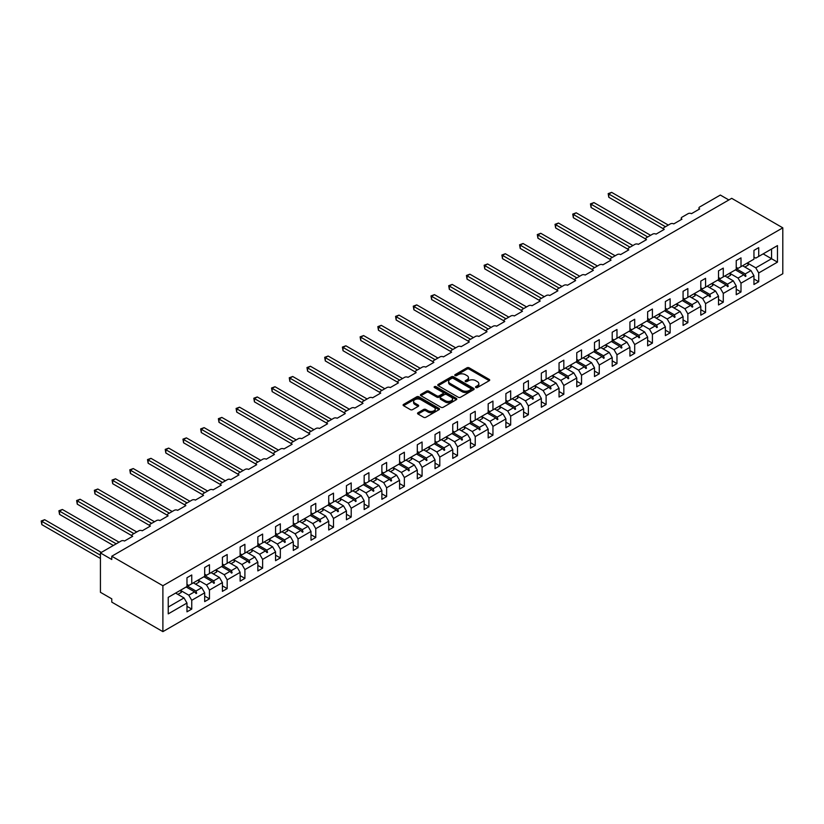 <?xml version="1.0" encoding="UTF-8"?>
<svg xmlns="http://www.w3.org/2000/svg" width="824" height="824" viewBox="0 0 824 824"><rect width="100%" height="100%" fill="white"/><g stroke="black" fill="none" stroke-linecap="round" stroke-linejoin="round"><path stroke-width="1.24" d="M475.829 387.527A1.102 0.639 0 0 0 477.395 387.527L489.24 380.688A1.576 0.906 0 0 0 489.703 380.049A1.576 0.906 0 0 0 489.24 379.401L469.175 367.813A1.576 0.906 0 0 0 466.94 367.813L455.095 374.652A1.102 0.639 0 0 0 456.661 375.559L458.196 374.673A5.047 2.915 0 0 1 465.323 374.673L467.002 375.631A5.047 2.915 0 0 1 468.475 377.691A5.047 2.915 0 0 1 467.002 379.751L465.467 380.637A1.102 0.639 0 0 0 467.023 381.543L468.557 380.657A5.047 2.915 0 0 1 475.695 380.657L477.364 381.625A5.047 2.915 0 0 1 478.847 383.685A5.047 2.915 0 0 1 477.364 385.745L475.829 386.621A1.102 0.639 0 0 0 475.829 387.527L475.829 386.621M418.005 412.742A1.576 0.906 0 0 0 417.541 413.38A1.576 0.906 0 0 0 418.005 414.029L423.629 417.284A1.576 0.906 0 0 0 425.864 417.284L439.017 409.683A1.576 0.906 0 0 0 439.48 409.044A1.576 0.906 0 0 0 439.017 408.395L418.952 396.808A1.576 0.906 0 0 0 416.717 396.808L403.564 404.409A1.576 0.906 0 0 0 403.101 405.048A1.576 0.906 0 0 0 403.564 405.696L410.362 409.621A1.576 0.906 0 0 0 412.597 409.621L418.221 406.366A1.576 0.906 0 0 0 418.685 405.727A1.576 0.906 0 0 0 418.221 405.078L414.853 403.132A4.213 2.431 0 0 1 413.617 401.412A4.213 2.431 0 0 1 416.223 399.166A4.213 2.431 0 0 1 420.817 399.692L434.032 407.324A4.213 2.431 0 0 1 435.257 409.044A4.213 2.431 0 0 1 432.662 411.289A4.213 2.431 0 0 1 428.058 410.764L425.864 409.487A1.576 0.906 0 0 0 423.629 409.487L418.005 412.742L418.005 414.029M782.8 227.836L162.895 585.73L162.895 631.637L782.8 273.743L782.8 227.836L731.691 198.327L111.786 556.231L111.786 559.506L100.425 552.945L121.097 541.018A2.41 1.391 180 0 1 124.506 541.018L132.685 536.29A2.41 1.391 0 0 1 131.984 535.312A2.41 1.391 0 0 1 132.685 534.323L138.823 530.79A2.41 1.391 180 0 1 142.222 530.79L150.401 526.062A2.41 1.391 0 0 1 149.7 525.084A2.41 1.391 0 0 1 150.401 524.095L156.539 520.552A2.41 1.391 180 0 1 159.949 520.552L168.117 515.834A2.41 1.391 0 0 1 167.416 514.856A2.41 1.391 0 0 1 168.117 513.867L174.255 510.324A2.41 1.391 180 0 1 177.665 510.324L185.843 505.606A2.41 1.391 0 0 1 185.132 504.618A2.41 1.391 0 0 1 185.843 503.639L191.971 500.096A2.41 1.391 180 0 1 195.381 500.096L203.559 495.378A2.41 1.391 0 0 1 202.848 494.39A2.41 1.391 0 0 1 203.559 493.411L209.687 489.868A2.41 1.391 180 0 1 213.097 489.868L221.275 485.151A2.41 1.391 0 0 1 220.575 484.162A2.41 1.391 0 0 1 221.275 483.183L227.414 479.64A2.41 1.391 180 0 1 230.813 479.64L238.991 474.912A2.41 1.391 0 0 1 238.291 473.934A2.41 1.391 0 0 1 238.991 472.945L245.13 469.412A2.41 1.391 180 0 1 248.539 469.412L256.707 464.685A2.41 1.391 0 0 1 256.007 463.706A2.41 1.391 0 0 1 256.707 462.717L262.846 459.184A2.41 1.391 180 0 1 266.255 459.184L274.433 454.457A2.41 1.391 0 0 1 273.723 453.478A2.41 1.391 0 0 1 274.433 452.489L280.562 448.946A2.41 1.391 180 0 1 283.971 448.946L292.149 444.229A2.41 1.391 0 0 1 291.438 443.24A2.41 1.391 0 0 1 292.149 442.261L298.278 438.718A2.41 1.391 180 0 1 301.687 438.718L309.865 434.001A2.41 1.391 0 0 1 309.165 433.012A2.41 1.391 0 0 1 309.865 432.034L315.994 428.49A2.41 1.391 180 0 1 319.403 428.49L327.581 423.773A2.41 1.391 0 0 1 326.881 422.784A2.41 1.391 0 0 1 327.581 421.806L333.72 418.262A2.41 1.391 180 0 1 337.119 418.262L345.297 413.545A2.41 1.391 0 0 1 344.597 412.556A2.41 1.391 0 0 1 345.297 411.578L351.436 408.034A2.41 1.391 180 0 1 354.845 408.034L363.024 403.307A2.41 1.391 0 0 1 362.313 402.328A2.41 1.391 0 0 1 363.024 401.339L369.152 397.807A2.41 1.391 180 0 1 372.561 397.807L380.739 393.079A2.41 1.391 0 0 1 380.029 392.1A2.41 1.391 0 0 1 380.739 391.112L386.868 387.568A2.41 1.391 180 0 1 390.277 387.568L398.456 382.851A2.41 1.391 0 0 1 397.755 381.873A2.41 1.391 0 0 1 398.456 380.884L404.584 377.341A2.41 1.391 180 0 1 407.993 377.341L416.172 372.623A2.41 1.391 0 0 1 415.471 371.634A2.41 1.391 0 0 1 416.172 370.656L422.31 367.113A2.41 1.391 180 0 1 425.709 367.113L433.887 362.395A2.41 1.391 0 0 1 433.187 361.406A2.41 1.391 0 0 1 433.887 360.428L440.026 356.885A2.41 1.391 180 0 1 443.436 356.885L451.614 352.167A2.41 1.391 0 0 1 450.903 351.178A2.41 1.391 0 0 1 451.614 350.2L457.742 346.657A2.41 1.391 180 0 1 461.152 346.657L469.33 341.939A2.41 1.391 0 0 1 468.619 340.951A2.41 1.391 0 0 1 469.33 339.972L475.458 336.429A2.41 1.391 180 0 1 478.868 336.429L487.046 331.701A2.41 1.391 0 0 1 486.335 330.723A2.41 1.391 0 0 1 487.046 329.734L493.174 326.201A2.41 1.391 180 0 1 496.584 326.201L504.762 321.473A2.41 1.391 0 0 1 504.061 320.495A2.41 1.391 0 0 1 504.762 319.506L510.901 315.963A2.41 1.391 180 0 1 514.3 315.963L522.478 311.245A2.41 1.391 0 0 1 521.777 310.267A2.41 1.391 0 0 1 522.478 309.278L528.617 305.735A2.41 1.391 180 0 1 532.026 305.735L540.204 301.017A2.41 1.391 0 0 1 539.493 300.029A2.41 1.391 0 0 1 540.204 299.05L546.333 295.507A2.41 1.391 180 0 1 549.742 295.507L557.92 290.79A2.41 1.391 0 0 1 557.209 289.801A2.41 1.391 0 0 1 557.92 288.822L564.049 285.279A2.41 1.391 180 0 1 567.458 285.279L575.636 280.562A2.41 1.391 0 0 1 574.925 279.573A2.41 1.391 0 0 1 575.636 278.594L581.765 275.051A2.41 1.391 180 0 1 585.174 275.051L593.352 270.334A2.41 1.391 0 0 1 592.652 269.345A2.41 1.391 0 0 1 593.352 268.367L599.491 264.823A2.41 1.391 180 0 1 602.89 264.823L611.068 260.096A2.41 1.391 0 0 1 610.368 259.117A2.41 1.391 0 0 1 611.068 258.128L617.207 254.595A2.41 1.391 180 0 1 620.616 254.595L628.794 249.868A2.41 1.391 0 0 1 628.084 248.889A2.41 1.391 0 0 1 628.794 247.9L634.923 244.357A2.41 1.391 180 0 1 638.332 244.357L646.51 239.64A2.41 1.391 0 0 1 645.8 238.661A2.41 1.391 0 0 1 646.51 237.673L652.639 234.129A2.41 1.391 180 0 1 656.048 234.129L664.226 229.412A2.41 1.391 0 0 1 663.516 228.423A2.41 1.391 0 0 1 664.226 227.445L670.355 223.901A2.41 1.391 180 0 1 673.764 223.901L681.942 219.184A2.41 1.391 0 0 1 681.242 218.195A2.41 1.391 0 0 1 681.942 217.217L688.081 213.673A2.41 1.391 180 0 1 691.48 213.673L699.658 208.956A2.41 1.391 0 0 1 698.958 207.967A2.41 1.391 0 0 1 699.658 206.989L720.331 195.051L728.849 199.964M162.895 585.73L111.786 556.231M458.298 397.261A1.576 0.906 0 0 0 460.534 397.261L473.687 389.67A1.576 0.906 0 0 0 474.15 389.021A1.576 0.906 0 0 0 473.687 388.382L453.622 376.795A1.576 0.906 0 0 0 451.387 376.795L438.234 384.386A1.576 0.906 0 0 0 437.771 385.035A1.576 0.906 0 0 0 438.234 385.673L458.298 397.261M434.835 387.764A1.102 0.639 0 0 1 435.947 387.919L456.331 399.692L443.199 407.272A1.576 0.906 0 0 1 440.964 407.272L420.899 395.685L426.533 392.461L426.533 391.142L420.899 394.397A1.576 0.906 0 0 0 420.436 395.046A1.576 0.906 0 0 0 420.899 395.685L420.899 394.397M426.533 392.461A1.576 0.906 0 0 1 428.758 392.461L428.758 391.142A1.576 0.906 0 0 0 426.533 391.142M428.758 391.142L436.895 395.85A1.576 0.906 0 0 0 439.13 395.85L442.859 393.687A1.576 0.906 0 0 0 443.322 393.048A1.576 0.906 0 0 0 442.859 392.399L434.392 387.507A1.102 0.639 0 0 1 435.947 386.611L456.352 398.383A1.576 0.906 0 0 1 456.815 399.032A1.576 0.906 0 0 1 456.352 399.671L456.352 398.383M186.976 584.422L188.789 585.473L191.745 583.773L191.745 574.977L186.976 577.737L186.976 586.523L168.24 597.338L168.24 613.87L186.976 603.044L184.02 597.936L175.615 593.084M186.976 606.33L191.745 609.08L191.745 600.294L204.692 592.817L201.736 587.708L193.331 582.846M180.415 590.345L188.789 595.175L191.745 600.294M204.692 574.194L206.515 575.245L209.461 573.535L209.461 564.749L204.692 567.509L204.692 576.295L191.745 583.773M204.692 596.092L209.461 598.852L209.461 590.066L222.408 582.589L219.462 577.47L211.057 572.618M195.587 584.144L199.048 582.146A12.854 7.416 60 0 0 198.12 580.086L206.515 584.947L209.461 590.066M222.408 563.966L224.231 565.017L227.177 563.307L227.177 554.521L222.408 557.281L222.408 566.067L209.461 573.535M222.408 585.864L227.177 588.624L227.177 579.839L240.134 572.361L237.178 567.242L228.773 562.39M215.847 569.878L224.231 574.719L227.177 579.839M240.134 553.738L241.947 554.789L244.903 553.079L244.903 544.293L240.134 547.043L240.134 555.829L227.177 563.307M240.134 575.636L244.903 578.396L244.903 569.6L257.85 562.133L254.894 557.014L246.489 552.162M231.019 563.688L234.48 561.69A12.854 7.416 60 0 0 233.553 559.63L241.947 564.491L244.903 569.6M257.85 543.51L259.663 544.551L262.619 542.851L262.619 534.065L257.85 536.815L257.85 545.601L244.903 553.079M257.85 565.408L262.619 568.158L262.619 559.372L275.566 551.905L272.61 546.786L264.205 541.934M248.735 553.46L252.196 551.462A12.854 7.416 60 0 0 251.268 549.402L259.663 554.264L262.619 559.372M275.566 533.272L277.379 534.323L280.335 532.623L280.335 523.837L275.566 526.587L275.566 535.373L262.619 542.851M275.566 555.18L280.335 557.93L280.335 549.144L293.282 541.667L290.326 536.558L281.921 531.707M269.005 539.195L277.379 544.036L280.335 549.144M293.282 523.044L295.105 524.095L298.051 522.395L298.051 513.61L293.282 516.36L293.282 525.146L280.335 532.623M293.282 544.952L298.051 547.702L298.051 538.917L310.998 531.439L308.052 526.33L299.648 521.479M284.177 533.004L287.638 530.996A12.854 7.416 60 0 0 286.711 528.946L295.105 533.798L298.051 538.917M310.998 512.816L312.821 513.867L315.767 512.168L315.767 503.371L310.998 506.132L310.998 514.918L298.051 522.395M310.998 534.725L315.767 537.475L315.767 528.689L328.724 521.211L325.768 516.102L317.364 511.241M304.437 518.739L312.821 523.57L315.767 528.689M328.724 502.589L330.537 503.639L333.493 501.929L333.493 493.143L328.724 495.904L328.724 504.69L315.767 512.168M328.724 524.486L333.493 527.247L333.493 518.461L346.441 510.983L343.484 505.864L335.08 501.013M322.153 508.501L330.537 513.342L333.493 518.461M346.441 492.361L348.253 493.411L351.209 491.701L351.209 482.916L346.441 485.676L346.441 494.462L333.493 501.929M346.441 514.258L351.209 517.019L351.209 508.233L364.156 500.755L361.2 495.636L352.796 490.785M339.879 498.273L348.253 503.114L351.209 508.233M364.156 482.133L365.969 483.183L368.925 481.474L368.925 472.688L364.156 475.438L364.156 484.224L351.209 491.701M364.156 504.031L368.925 506.791L368.925 497.995L381.873 490.527L378.916 485.408L370.512 480.557M357.595 488.045L365.969 492.886L368.925 497.995M381.873 471.905L383.696 472.945L386.641 471.246L386.641 462.46L381.873 465.21L381.873 473.996L368.925 481.474M381.873 493.803L386.641 496.553L386.641 487.767L399.589 480.299L396.643 475.18L388.238 470.329M375.311 477.817L383.696 482.658L386.641 487.767M399.589 461.667L401.412 462.717L404.357 461.018L404.357 452.232L399.589 454.982L399.589 463.768L386.641 471.246M399.589 483.575L404.357 486.325L404.357 477.539L417.304 470.061L414.359 464.952L405.954 460.101M393.027 467.589L401.412 472.43L404.357 477.539M417.304 451.439L419.128 452.489L422.084 450.79L422.084 442.004L417.304 444.754L417.304 453.54L404.357 461.018M417.304 473.347L422.084 476.097L422.084 467.311L435.031 459.833L432.075 454.724L423.67 449.873M410.743 457.361L419.128 462.192L422.084 467.311M435.031 441.211L436.844 442.261L439.8 440.552L439.8 431.766L435.031 434.526L435.031 443.312L422.084 450.79M435.031 463.119L439.8 465.869L439.8 457.083L452.747 449.605L449.791 444.486L441.386 439.635M428.47 447.133L436.844 451.964L439.8 457.083M452.747 430.983L454.56 432.034L457.516 430.324L457.516 421.538L452.747 424.298L452.747 433.084L439.8 440.552M452.747 452.881L457.516 455.641L457.516 446.855L470.463 439.377L467.507 434.258L459.102 429.407M443.631 440.933L447.102 438.935A12.854 7.416 60 0 0 446.175 436.875L454.56 441.736L457.516 446.855M470.463 420.755L472.276 421.806L475.232 420.096L475.232 411.31L470.463 414.06L470.463 422.856L457.516 430.324M470.463 442.653L475.232 445.413L475.232 436.627L488.179 429.149L485.233 424.03L476.828 419.179M463.902 426.667L472.276 431.508L475.232 436.627M488.179 410.527L490.002 411.578L492.948 409.868L492.948 401.082L488.179 403.832L488.179 412.618L475.232 420.096M488.179 432.425L492.948 435.175L492.948 426.389L505.895 418.922L502.949 413.803L494.544 408.951M479.074 420.477L482.534 418.479A12.854 7.416 60 0 0 481.607 416.419L490.002 421.28L492.948 426.389M505.895 400.299L507.718 401.339L510.674 399.64L510.674 390.854L505.895 393.604L505.895 402.39L492.948 409.868M505.895 422.197L510.674 424.947L510.674 416.161L523.621 408.683L520.665 403.575L512.26 398.723M499.334 406.211L507.718 411.052L510.674 416.161M523.621 390.061L525.434 391.112L528.39 389.412L528.39 380.626L523.621 383.376L523.621 392.162L510.674 399.64M523.621 411.969L528.39 414.719L528.39 405.933L541.337 398.456L538.381 393.347L529.976 388.495M514.506 400.021L517.966 398.023A12.854 7.416 60 0 0 517.039 395.963L525.434 400.825L528.39 405.933M541.337 379.833L543.15 380.884L546.106 379.184L546.106 370.398L541.337 373.148L541.337 381.934L528.39 389.412M541.337 401.741L546.106 404.491L546.106 395.705L559.053 388.228L556.097 383.119L547.692 378.267M532.222 389.793L535.693 387.785A12.854 7.416 60 0 0 534.766 385.735L543.15 390.586L546.106 395.705M559.053 369.605L560.866 370.656L563.822 368.946L563.822 360.16L559.053 362.921L559.053 371.706L546.106 379.184M559.053 391.513L563.822 394.263L563.822 385.478L576.769 378L573.823 372.881L565.419 368.029M552.492 375.528L560.866 380.358L563.822 385.478M576.769 359.377L578.592 360.428L581.538 358.718L581.538 349.932L576.769 352.693L576.769 361.478L563.822 368.946M576.769 381.275L581.538 384.036L581.538 375.25L594.485 367.772L591.539 362.653L583.135 357.801M567.664 369.327L571.125 367.329A12.854 7.416 60 0 0 570.198 365.269L578.592 370.131L581.538 375.25M594.485 349.149L596.308 350.2L599.264 348.49L599.264 339.704L594.485 342.454L594.485 351.251L581.538 358.718M594.485 371.047L599.264 373.808L599.264 365.022L612.211 357.544L609.255 352.425L600.851 347.574M585.38 359.099L588.841 357.101A12.854 7.416 60 0 0 587.914 355.041L596.308 359.903L599.264 365.022M612.211 338.922L614.024 339.972L616.98 338.262L616.98 329.476L612.211 332.227L612.211 341.012L599.264 348.49M612.211 360.819L616.98 363.569L616.98 354.784L629.927 347.316L626.971 342.197L618.567 337.346M605.64 344.834L614.024 349.675L616.98 354.784M629.927 328.694L631.74 329.734L634.696 328.034L634.696 319.248L629.927 321.999L629.927 330.784L616.98 338.262M629.927 350.591L634.696 353.341L634.696 344.556L647.643 337.078L644.687 331.969L636.283 327.118M620.812 338.643L624.283 336.645A12.854 7.416 60 0 0 623.356 334.585L631.74 339.447L634.696 344.556M647.643 318.455L649.456 319.506L652.412 317.807L652.412 309.021L647.643 311.771L647.643 320.557L634.696 328.034M647.643 340.363L652.412 343.114L652.412 334.328L665.359 326.85L662.403 321.741L653.999 316.89M641.082 324.378L649.456 329.219L652.412 334.328M665.359 308.228L667.183 309.278L670.128 307.579L670.128 298.793L665.359 301.543L665.359 310.329L652.412 317.807M665.359 330.136L670.128 332.886L670.128 324.1L683.075 316.622L680.13 311.513L671.725 306.652M658.798 314.15L667.183 318.981L670.128 324.1M683.075 298L684.899 299.05L687.855 297.34L687.855 288.554L683.075 291.315L683.075 300.101L670.128 307.579M683.075 319.908L687.855 322.658L687.855 313.872L700.802 306.394L697.846 301.275L689.441 296.424M673.97 307.949L677.431 305.951A12.854 7.416 60 0 0 676.504 303.891L684.899 308.753L687.855 313.872M700.802 287.772L702.615 288.822L705.571 287.113L705.571 278.327L700.802 281.087L700.802 289.873L687.855 297.34M700.802 309.669L705.571 312.43L705.571 303.644L718.518 296.166L715.562 291.047L707.157 286.196M694.23 293.684L702.615 298.525L705.571 303.644M718.518 277.544L720.331 278.594L723.287 276.885L723.287 268.099L718.518 270.849L718.518 279.645L705.571 287.113M718.518 299.442L723.287 302.202L723.287 293.416L736.234 285.938L733.278 280.819L724.873 275.968M709.402 287.494L712.873 285.495A12.854 7.416 60 0 0 711.946 283.435L720.331 288.297L723.287 293.416M736.234 267.316L738.046 268.367L741.003 266.657L741.003 257.871L736.234 260.621L736.234 269.407L723.287 276.885M736.234 289.214L741.003 291.964L741.003 283.178L753.95 275.71L753.95 284.496L758.719 281.736L758.719 272.95L777.465 262.135L771.552 258.726L771.552 249.013L777.465 245.603L777.465 262.135M727.118 277.266L730.589 275.267A12.854 7.416 60 0 0 729.662 273.207L738.046 278.069L741.003 283.178M753.95 257.088L755.773 258.128L758.719 256.429L758.719 247.643L753.95 250.393L753.95 259.179L741.003 266.657M753.95 278.986L758.719 281.736M747.389 263L755.773 267.841L758.719 272.95M100.425 552.945L100.425 592.291L111.786 598.852L111.786 602.128L162.895 631.637M191.745 609.08L186.976 611.83L186.976 603.044M209.461 598.852L204.692 601.602L204.692 592.817M227.177 588.624L222.408 591.375L222.408 582.589M244.903 578.396L240.134 581.147L240.134 572.361M262.619 568.158L257.85 570.919L257.85 562.133M280.335 557.93L275.566 560.691L275.566 551.905M298.051 547.702L293.282 550.453L293.282 541.667M315.767 537.475L310.998 540.225L310.998 531.439M333.493 527.247L328.724 529.997L328.724 521.211M351.209 517.019L346.441 519.769L346.441 510.983M368.925 506.791L364.156 509.541L364.156 500.755M386.641 496.553L381.873 499.313L381.873 490.527M404.357 486.325L399.589 489.085L399.589 480.299M422.084 476.097L417.304 478.847L417.304 470.061M439.8 465.869L435.031 468.619L435.031 459.833M457.516 455.641L452.747 458.391L452.747 449.605M475.232 445.413L470.463 448.163L470.463 439.377M492.948 435.175L488.179 437.935L488.179 429.149M510.674 424.947L505.895 427.708L505.895 418.922M528.39 414.719L523.621 417.48L523.621 408.683M546.106 404.491L541.337 407.241L541.337 398.456M563.822 394.263L559.053 397.014L559.053 388.228M581.538 384.036L576.769 386.786L576.769 378M599.264 373.808L594.485 376.558L594.485 367.772M616.98 363.569L612.211 366.33L612.211 357.544M634.696 353.341L629.927 356.102L629.927 347.316M652.412 343.114L647.643 345.874L647.643 337.078M670.128 332.886L665.359 335.636L665.359 326.85M687.855 322.658L683.075 325.408L683.075 316.622M705.571 312.43L700.802 315.18L700.802 306.394M723.287 302.202L718.518 304.952L718.518 296.166M741.003 291.964L736.234 294.724L736.234 285.938M758.719 256.429L777.465 245.603M195.968 581.332L196.689 580.92M186.976 585.843L195.968 591.035L201.736 587.708M188.789 595.175L194.567 591.838L196.122 593.568L196.689 593.239L195.968 591.035M186.162 586.987L194.567 591.838M213.684 571.104L214.405 570.682M204.692 575.615L213.684 580.807L219.462 577.47M206.515 584.947L212.283 581.61L213.838 583.341L214.405 583.011L213.684 580.807M203.878 576.759L212.283 581.61M231.4 560.876L232.121 560.454M222.408 565.388L231.4 570.579L237.178 567.242M224.231 574.719L230.009 571.382L231.554 573.113L232.121 572.783L231.4 570.579M221.605 566.531L230.009 571.382M249.116 550.648L249.837 550.226M240.134 555.16L249.116 560.351L254.894 557.014M241.947 564.491L247.725 561.154L249.27 562.885L249.837 562.555L249.116 560.351M239.321 556.303L247.725 561.154M266.832 540.42L267.563 539.998M257.85 544.932L266.832 550.123L272.61 546.786M259.663 554.264L265.441 550.926L266.986 552.657L267.563 552.327L266.832 550.123M257.037 546.075L265.441 550.926M284.558 530.182L285.279 529.77M275.566 534.704L284.558 539.895L290.326 536.558M277.379 544.036L283.157 540.699L284.713 542.429L285.279 542.099L284.558 539.895M274.752 535.847L283.157 540.699M302.274 519.954L302.995 519.542M293.282 524.476L302.274 529.657L308.052 526.33M295.105 533.798L300.873 530.471L302.429 532.191L302.995 531.871L302.274 529.657M292.469 525.619L300.873 530.471M319.99 509.726L320.711 509.314M310.998 514.238L319.99 519.429L325.768 516.102M312.821 523.57L318.6 520.232L320.145 521.963L320.711 521.633L319.99 519.429M310.195 515.381L318.6 520.232M337.706 499.498L338.427 499.076M328.724 504.01L337.706 509.201L343.484 505.864M330.537 513.342L336.316 510.005L337.861 511.735L338.427 511.405L337.706 509.201M327.911 505.153L336.316 510.005M355.422 489.271L356.143 488.848M346.441 493.782L355.422 498.973L361.2 495.636M348.253 503.114L354.032 499.777L355.577 501.507L356.143 501.177L355.422 498.973M345.627 494.925L354.032 499.777M373.148 479.043L373.869 478.62M364.156 483.554L373.148 488.745L378.916 485.408M365.969 492.886L371.748 489.549L373.303 491.279L373.869 490.95L373.148 488.745M363.343 484.697L371.748 489.549M390.864 468.804L391.585 468.392M381.873 473.326L390.864 478.517L396.643 475.18M383.696 482.658L389.464 479.321L391.019 481.051L391.585 480.722L390.864 478.517M381.059 474.469L389.464 479.321M408.58 458.577L409.301 458.165M399.589 463.098L408.58 468.289L414.359 464.952M401.412 472.43L407.19 469.093L408.735 470.823L409.301 470.494L408.58 468.289M398.785 464.242L407.19 469.093M426.296 448.349L427.017 447.937M417.304 452.87L426.296 458.051L432.075 454.724M419.128 462.192L424.906 458.865L426.451 460.585L427.017 460.266L426.296 458.051M416.501 454.003L424.906 458.865M444.012 438.121L444.733 437.709M435.031 442.632L444.012 447.823L449.791 444.486M436.844 451.964L442.622 448.627L444.167 450.357L444.733 450.028L444.012 447.823M434.217 443.776L442.622 448.627M461.739 427.893L462.46 427.471M452.747 432.404L461.739 437.596L467.507 434.258M454.56 441.736L460.338 438.399L461.893 440.129L462.46 439.8L461.739 437.596M451.933 433.548L460.338 438.399M479.455 417.665L480.176 417.243M470.463 422.176L479.455 427.368L485.233 424.03M472.276 431.508L478.054 428.171L479.609 429.901L480.176 429.572L479.455 427.368M469.649 423.32L478.054 428.171M497.171 407.437L497.892 407.015M488.179 411.949L497.171 417.14L502.949 413.803M490.002 421.28L495.78 417.943L497.325 419.673L497.892 419.344L497.171 417.14M487.375 413.092L495.78 417.943M514.887 397.199L515.608 396.787M505.895 401.721L514.887 406.912L520.665 403.575M507.718 411.052L513.496 407.715L515.041 409.446L515.608 409.116L514.887 406.912M505.091 402.864L513.496 407.715M532.603 386.971L533.324 386.559M523.621 391.493L532.603 396.684L538.381 393.347M525.434 400.825L531.212 397.487L532.757 399.218L533.324 398.888L532.603 396.684M522.807 392.636L531.212 397.487M550.319 376.743L551.05 376.331M541.337 381.265L550.329 386.446L556.097 383.119M543.15 390.586L548.928 387.259L550.484 388.979L551.05 388.66L550.329 386.446M540.523 382.398L548.928 387.259M568.045 366.515L568.766 366.103M559.053 371.027L568.045 376.218L573.823 372.881M560.866 380.358L566.644 377.021L568.199 378.752L568.766 378.422L568.045 376.218M558.239 372.17L566.644 377.021M585.761 356.287L586.482 355.865M576.769 360.799L585.761 365.99L591.539 362.653M578.592 370.131L584.36 366.793L585.916 368.524L586.482 368.194L585.761 365.99M575.955 361.942L584.36 366.793M603.477 346.059L604.198 345.637M594.485 350.571L603.477 355.762L609.255 352.425M596.308 359.903L602.087 356.565L603.631 358.296L604.198 357.966L603.477 355.762M593.682 351.714L602.087 356.565M621.193 335.832L621.914 335.409M612.211 340.343L621.193 345.534L626.971 342.197M614.024 349.675L619.803 346.338L621.347 348.068L621.914 347.738L621.193 345.534M611.398 341.486L619.803 346.338M638.909 325.593L639.64 325.181M629.927 330.115L638.909 335.306L644.687 331.969M631.74 339.447L637.519 336.11L639.064 337.84L639.64 337.51L638.909 335.306M629.114 331.258L637.519 336.11M656.635 315.365L657.356 314.953M647.643 319.887L656.635 325.078L662.403 321.741M649.456 329.219L655.235 325.882L656.79 327.612L657.356 327.283L656.635 325.078M646.83 321.03L655.235 325.882M674.351 305.137L675.072 304.726M665.359 309.659L674.351 314.84L680.13 311.513M667.183 318.981L672.951 315.654L674.506 317.374L675.072 317.055L674.351 314.84M664.546 310.792L672.951 315.654M692.067 294.91L692.788 294.498M683.075 299.421L692.067 304.612L697.846 301.275M684.899 308.753L690.677 305.416L692.222 307.146L692.788 306.816L692.067 304.612M682.272 300.564L690.677 305.416M709.783 284.682L710.504 284.259M700.802 289.193L709.783 294.384L715.562 291.047M702.615 298.525L708.393 295.188L709.938 296.918L710.504 296.589L709.783 294.384M699.988 290.336L708.393 295.188M727.499 274.454L728.231 274.031M718.518 278.965L727.499 284.156L733.278 280.819M720.331 288.297L726.109 284.96L727.654 286.69L728.231 286.361L727.499 284.156M717.704 280.108L726.109 284.96M745.226 264.226L745.947 263.804M736.234 268.737L745.226 273.928L750.994 270.591L742.589 265.74M738.046 278.069L743.825 274.732L745.38 276.462L745.947 276.133L745.226 273.928M735.42 269.881L743.825 274.732M750.994 270.591L753.95 275.71M755.773 267.841L771.552 258.726L763.148 253.874M168.24 607.051L184.02 597.936M744.154 275.103L745.947 276.133M726.438 285.331L728.231 286.361M708.722 295.558L710.504 296.589M691.006 305.786L692.788 306.816M673.29 316.014L675.072 317.055M655.564 326.252L657.356 327.283M637.848 336.48L639.64 337.51M620.132 346.708L621.914 347.738M602.416 356.936L604.198 357.966M584.7 367.164L586.482 368.194M566.974 377.392L568.766 378.422M549.258 387.62L551.05 388.66M531.542 397.858L533.324 398.888M513.826 408.086L515.608 409.116M496.11 418.314L497.892 419.344M478.384 428.542L480.176 429.572M460.668 438.77L462.46 439.8M442.952 448.998L444.733 450.028M425.236 459.226L427.017 460.266M407.519 469.464L409.301 470.494M389.803 479.692L391.585 480.722M372.077 489.919L373.869 490.95M354.361 500.147L356.143 501.177M336.645 510.375L338.427 511.405M318.929 520.603L320.711 521.633M301.213 530.841L302.995 531.871M283.487 541.069L285.279 542.099M265.771 551.297L267.563 552.327M248.055 561.525L249.837 562.555M230.339 571.753L232.121 572.783M212.623 581.981L214.405 583.011M194.897 592.209L196.689 593.239M476.272 387.682L477.364 387.053A5.047 2.915 0 0 0 478.847 384.993L478.847 383.685M468.475 377.691L468.475 379.009A5.047 2.915 0 0 1 467.002 381.069L465.91 381.697M489.219 380.698L469.175 369.131A1.576 0.906 0 0 0 466.94 369.131L455.538 375.713M473.666 389.68L453.622 378.103A1.576 0.906 0 0 0 451.387 378.103L438.255 385.683M470.895 389.474A1.102 0.639 0 0 0 470.895 388.578L453.282 378.401A1.102 0.639 0 0 0 451.727 378.401L450.11 379.339A5.047 2.915 0 0 0 448.627 381.399A5.047 2.915 0 0 0 450.11 383.459L462.151 390.411A5.047 2.915 0 0 0 469.289 390.411L470.895 389.474L470.895 390.782A1.102 0.639 0 0 0 471.225 390.339L471.225 389.021M448.627 381.399L448.627 382.707A5.047 2.915 0 0 0 450.11 384.767L450.11 383.459M470.895 390.782L469.289 391.719A5.047 2.915 0 0 1 462.151 391.719L450.11 384.767M428.758 392.461L436.895 397.158A1.576 0.906 0 0 0 439.13 397.158L442.859 395.005A1.576 0.906 0 0 0 443.322 394.356L443.322 393.048M445.341 400.722A4.213 2.431 0 0 0 449.935 401.247A4.213 2.431 0 0 0 452.541 399.001A4.213 2.431 0 0 0 451.305 397.281L446.649 394.593A1.576 0.906 0 0 0 444.424 394.593L440.686 396.746A1.576 0.906 0 0 0 440.222 397.395A1.576 0.906 0 0 0 440.686 398.033L445.341 400.722L445.341 402.03A4.213 2.431 0 0 0 449.935 402.565A4.213 2.431 0 0 0 452.541 400.31L452.541 399.001M440.222 397.395L440.222 398.703A1.576 0.906 0 0 0 440.686 399.341L440.686 398.033M445.341 402.03L440.686 399.341M435.257 409.044L435.257 410.352A4.213 2.431 0 0 1 432.662 412.597A4.213 2.431 0 0 1 428.058 412.072L425.864 410.805A1.576 0.906 0 0 0 423.629 410.805L418.026 414.039M413.617 401.412L413.617 402.73A4.213 2.431 0 0 0 414.853 404.45L414.853 403.132M418.201 406.387L414.853 404.45M438.996 409.693L418.952 398.126A1.576 0.906 0 0 0 416.717 398.126L403.585 405.707M608.174 193.64L608.802 194L608.802 197.276L608.174 193.64L611.635 192.363L608.802 194L665.473 226.724M608.802 197.276L663.516 228.876M611.635 192.363L668.316 225.086M743.063 265.472A12.854 7.416 60 0 1 743.433 266.224M747.378 262.98A12.854 7.416 60 0 1 748.305 265.04L744.845 267.038M590.458 203.868L591.086 204.228L591.086 207.514L590.458 203.868L593.919 202.591L591.086 204.228L647.757 236.952M591.086 207.514L645.8 239.104M593.919 202.591L650.6 235.314M725.347 275.7A12.854 7.416 60 0 1 725.717 276.452M572.742 214.096L573.36 214.456L573.36 217.742L572.742 214.096L576.203 212.819L573.36 214.456L630.041 247.179M573.36 217.742L628.084 249.332M576.203 212.819L632.873 245.542M707.631 285.928A12.854 7.416 60 0 1 707.991 286.68M555.026 224.334L555.644 224.695L555.644 227.97L555.026 224.334L558.487 223.047L555.644 224.695L612.325 257.407M555.644 227.97L610.368 259.56M558.487 223.047L615.157 255.77M689.904 296.156A12.854 7.416 60 0 1 690.275 296.908M694.22 293.663A12.854 7.416 60 0 1 695.147 295.723L691.686 297.721M537.299 234.562L537.928 234.922L537.928 238.198L537.299 234.562L540.771 233.285L537.928 234.922L594.598 267.646M537.928 238.198L592.652 269.788M540.771 233.285L597.441 265.998M672.188 306.384A12.854 7.416 60 0 1 672.559 307.136M519.583 244.79L520.212 245.15L520.212 248.426L519.583 244.79L523.055 243.513L520.212 245.15L576.882 277.873M520.212 248.426L574.925 280.016M523.055 243.513L579.725 276.236M654.472 316.612A12.854 7.416 60 0 1 654.843 317.374M658.788 314.119A12.854 7.416 60 0 1 659.715 316.179L656.254 318.188M501.868 255.018L502.496 255.378L502.496 258.654L501.868 255.018L505.328 253.74L502.496 255.378L559.166 288.101M502.496 258.654L557.209 290.254M505.328 253.74L562.009 286.464M636.756 326.85A12.854 7.416 60 0 1 637.127 327.602M641.072 324.357A12.854 7.416 60 0 1 641.999 326.417L638.528 328.416M484.151 265.246L484.769 265.606L484.769 268.892L484.151 265.246L487.612 263.968L484.769 265.606L541.45 298.329M484.769 268.892L539.493 300.482M487.612 263.968L544.283 296.692M619.04 337.078A12.854 7.416 60 0 1 619.401 337.83M466.436 275.474L467.053 275.834L467.053 279.12L466.436 275.474L469.896 274.196L467.053 275.834L523.734 308.557M467.053 279.12L521.777 310.71M469.896 274.196L526.567 306.919M601.314 347.306A12.854 7.416 60 0 1 601.685 348.058M605.63 344.813A12.854 7.416 60 0 1 606.557 346.873L603.096 348.871M448.709 285.712L449.338 286.062L449.338 289.348L448.709 285.712L452.18 284.424L449.338 286.062L506.008 318.785M449.338 289.348L504.061 320.938M452.18 284.424L508.851 317.147M583.598 357.534A12.854 7.416 60 0 1 583.969 358.286M430.993 295.94L431.622 296.3L431.622 299.576L430.993 295.94L434.464 294.652L431.622 296.3L488.292 329.013M431.622 299.576L486.335 331.166M434.464 294.652L491.135 327.375M565.882 367.762A12.854 7.416 60 0 1 566.253 368.513M413.277 306.168L413.906 306.528L413.906 309.803L413.277 306.168L416.738 304.89L413.906 306.528L470.576 339.251M413.906 309.803L468.619 341.394M416.738 304.89L473.419 337.603M548.166 377.989A12.854 7.416 60 0 1 548.537 378.741M552.482 375.497A12.854 7.416 60 0 1 553.409 377.557L549.938 379.555M395.561 316.395L396.179 316.756L396.179 320.031L395.561 316.395L399.022 315.118L396.179 316.756L452.86 349.479M396.179 320.031L450.903 351.621M399.022 315.118L455.703 347.841M530.45 388.217A12.854 7.416 60 0 1 530.811 388.979M377.845 326.623L378.463 326.984L378.463 330.259L377.845 326.623L381.306 325.346L378.463 326.984L435.144 359.707M378.463 330.259L433.187 361.86M381.306 325.346L437.977 358.069M512.724 398.456A12.854 7.416 60 0 1 513.095 399.207M360.119 336.851L360.747 337.212L360.747 340.497L360.119 336.851L363.59 335.574L360.747 337.212L417.418 369.935M360.747 340.497L415.471 372.088M363.59 335.574L420.261 368.297M495.008 408.683A12.854 7.416 60 0 1 495.378 409.435M499.323 406.191A12.854 7.416 60 0 1 500.25 408.251L496.79 410.249M342.403 347.079L343.031 347.44L343.031 350.725L342.403 347.079L345.874 345.802L343.031 347.44L399.702 380.163M343.031 350.725L397.755 382.315M345.874 345.802L402.545 378.525M477.292 418.911A12.854 7.416 60 0 1 477.663 419.663M324.687 357.317L325.315 357.668L325.315 360.953L324.687 357.317L328.148 356.03L325.315 357.668L381.986 390.391M325.315 360.953L380.029 392.543M328.148 356.03L384.829 388.753M459.576 429.139A12.854 7.416 60 0 1 459.947 429.891M463.891 426.647A12.854 7.416 60 0 1 464.818 428.707L461.358 430.705M306.971 367.545L307.599 367.906L307.599 371.181L306.971 367.545L310.432 366.258L307.599 367.906L364.27 400.618M307.599 371.181L362.313 402.771M310.432 366.258L367.113 398.981M441.86 439.367A12.854 7.416 60 0 1 442.22 440.119M289.255 377.773L289.873 378.134L289.873 381.409L289.255 377.773L292.716 376.496L289.873 378.134L346.554 410.857M289.873 381.409L344.597 412.999M292.716 376.496L349.386 409.209M424.133 449.595A12.854 7.416 60 0 1 424.504 450.347M428.449 447.102A12.854 7.416 60 0 1 429.376 449.162L425.915 451.161M271.539 388.001L272.157 388.362L272.157 391.637L271.539 388.001L275 386.724L272.157 388.362L328.827 421.085M272.157 391.637L326.881 423.227M275 386.724L331.67 419.447M406.417 459.823A12.854 7.416 60 0 1 406.788 460.585M410.733 457.341A12.854 7.416 60 0 1 411.66 459.39L408.199 461.399M253.813 398.229L254.441 398.589L254.441 401.865L253.813 398.229L257.284 396.952L254.441 398.589L311.112 431.312M254.441 401.865L309.165 433.465M257.284 396.952L313.954 429.675M388.701 470.061A12.854 7.416 60 0 1 389.072 470.813M393.017 467.569A12.854 7.416 60 0 1 393.944 469.628L390.483 471.627M236.097 408.457L236.725 408.817L236.725 412.103L236.097 408.457L239.557 407.18L236.725 408.817L293.396 441.54M236.725 412.103L291.438 443.693M239.557 407.18L296.238 439.903M370.985 480.289A12.854 7.416 60 0 1 371.356 481.041M375.301 477.796A12.854 7.416 60 0 1 376.228 479.856L372.767 481.855M218.381 418.685L219.009 419.045L219.009 422.331L218.381 418.685L221.841 417.408L219.009 419.045L275.679 451.768M219.009 422.331L273.723 453.921M221.841 417.408L278.522 450.131M353.269 490.517A12.854 7.416 60 0 1 353.63 491.269M357.585 488.024A12.854 7.416 60 0 1 358.512 490.084L355.041 492.083M200.665 428.923L201.283 429.283L201.283 432.559L200.665 428.923L204.125 427.635L201.283 429.283L257.964 461.996M201.283 432.559L256.007 464.149M204.125 427.635L260.796 460.358M335.543 500.745A12.854 7.416 60 0 1 335.914 501.497M339.859 498.252A12.854 7.416 60 0 1 340.786 500.312L337.325 502.31M182.949 439.151L183.567 439.511L183.567 442.787L182.949 439.151L186.409 437.874L183.567 439.511L240.248 472.224M183.567 442.787L238.291 474.377M186.409 437.874L243.08 470.586M317.827 510.973A12.854 7.416 60 0 1 318.198 511.725M322.143 508.48A12.854 7.416 60 0 1 323.07 510.54L319.609 512.538M165.222 449.379L165.851 449.739L165.851 453.015L165.222 449.379L168.693 448.102L165.851 449.739L222.521 482.462M165.851 453.015L220.575 484.605M168.693 448.102L225.364 480.814M300.111 521.201A12.854 7.416 60 0 1 300.482 521.952M304.427 518.708A12.854 7.416 60 0 1 305.354 520.768L301.893 522.766M147.506 459.607L148.135 459.967L148.135 463.243L147.506 459.607L150.967 458.329L148.135 459.967L204.805 492.69M148.135 463.243L202.848 494.833M150.967 458.329L207.648 491.053M282.395 531.429A12.854 7.416 60 0 1 282.766 532.191M129.79 469.834L130.419 470.195L130.419 473.47L129.79 469.834L133.251 468.557L130.419 470.195L187.089 502.918M130.419 473.47L185.132 505.071M133.251 468.557L189.932 501.28M264.679 541.667A12.854 7.416 60 0 1 265.05 542.419M268.995 539.174A12.854 7.416 60 0 1 269.922 541.234L266.451 543.232M112.074 480.062L112.692 480.423L112.692 483.709L112.074 480.062L115.535 478.785L112.692 480.423L169.373 513.146M112.692 483.709L167.416 515.299M115.535 478.785L172.206 511.508M246.953 551.895A12.854 7.416 60 0 1 247.324 552.646M94.358 490.29L94.976 490.651L94.976 493.937L94.358 490.29L97.819 489.013L94.976 490.651L151.657 523.374M94.976 493.937L149.7 525.527M97.819 489.013L154.49 521.736M229.237 562.123A12.854 7.416 60 0 1 229.608 562.874M76.632 500.529L77.26 500.889L77.26 504.164L76.632 500.529L80.103 499.241L77.26 500.889L133.931 533.602M77.26 504.164L131.984 535.755M80.103 499.241L136.774 531.964M211.521 572.35A12.854 7.416 60 0 1 211.892 573.102M215.837 569.858A12.854 7.416 60 0 1 216.763 571.918L213.303 573.916M58.916 510.756L59.544 511.117L59.544 514.392L58.916 510.756L62.377 509.479L59.544 511.117L116.215 543.83M59.544 514.392L113.372 545.478M62.377 509.479L119.058 542.192M193.805 582.578A12.854 7.416 60 0 1 194.176 583.33M41.2 520.984L41.828 521.345L41.828 524.62L41.2 520.984L44.661 519.707L41.828 521.345L100.425 555.18M41.828 524.62L100.425 558.456M44.661 519.707L101.342 552.42M176.089 592.806A12.854 7.416 60 0 1 176.46 593.558M180.405 590.314A12.854 7.416 60 0 1 181.332 592.374L177.86 594.382M477.364 387.053L477.364 385.745M465.467 381.543L465.467 380.637M467.002 381.069L467.002 379.751M455.095 375.559L455.095 374.652M466.94 369.131L466.94 367.813M469.175 369.131L469.175 367.813M489.24 380.688L489.24 379.401M438.234 385.673L438.234 384.386M451.387 378.103L451.387 376.795M453.622 378.103L453.622 376.795M473.687 389.67L473.687 388.382M462.151 391.719L462.151 390.411M469.289 391.719L469.289 390.411M436.895 397.158L436.895 395.85M439.13 397.158L439.13 395.85M442.859 395.005L442.859 393.687M435.947 387.919L435.947 386.611M423.629 410.805L423.629 409.487M425.864 410.805L425.864 409.487M428.058 412.072L428.058 410.764M418.221 406.366L418.221 405.078M403.564 405.696L403.564 404.409M416.717 398.126L416.717 396.808M418.952 398.126L418.952 396.808M439.017 409.683L439.017 408.395M698.958 209.358L698.958 207.967M681.242 219.586L681.242 218.195M663.516 229.814L663.516 228.423M645.8 240.052L645.8 238.661M628.084 250.28L628.084 248.889M610.368 260.508L610.368 259.117M592.652 270.736L592.652 269.345M574.925 280.963L574.925 279.573M557.209 291.191L557.209 289.801M539.493 301.429L539.493 300.029M521.777 311.657L521.777 310.267M504.061 321.885L504.061 320.495M486.335 332.113L486.335 330.723M468.619 342.341L468.619 340.951M450.903 352.569L450.903 351.178M433.187 362.797L433.187 361.406M415.471 373.035L415.471 371.634M397.755 383.263L397.755 381.873M380.029 393.491L380.029 392.1M362.313 403.719L362.313 402.328M344.597 413.947L344.597 412.556M326.881 424.175L326.881 422.784M309.165 434.403L309.165 433.012M291.438 444.641L291.438 443.24M273.723 454.869L273.723 453.478M256.007 465.097L256.007 463.706M238.291 475.324L238.291 473.934M220.575 485.552L220.575 484.162M202.848 495.78L202.848 494.39M185.132 506.008L185.132 504.618M167.416 516.246L167.416 514.856M149.7 526.474L149.7 525.084M131.984 536.702L131.984 535.312"/></g></svg>
